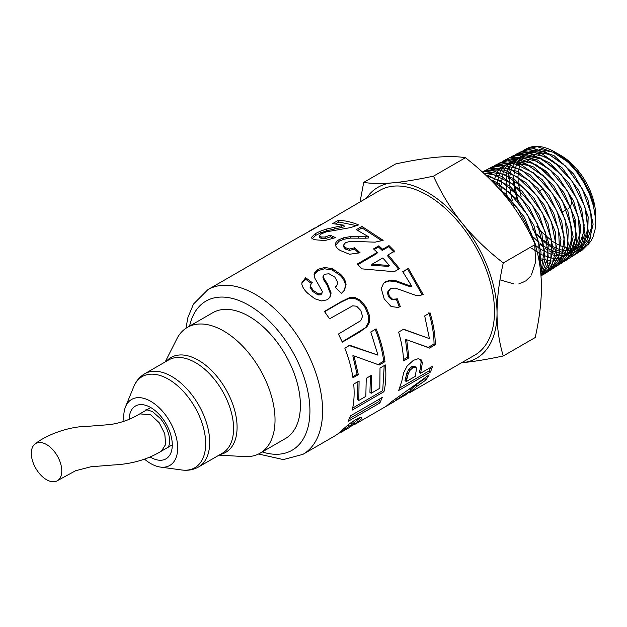 <?xml version="1.0" encoding="UTF-8"?>
<svg xmlns="http://www.w3.org/2000/svg" width="627" height="627" viewBox="0 0 627 627"><rect width="100%" height="100%" fill="white"/><g stroke="black" fill="none" stroke-linecap="round" stroke-linejoin="round"><path stroke-width="0.94" d="M524.015 150.127L525.732 149.116L537.292 146.671L557.489 153.842L568.626 162.761A57.841 33.396 -120 0 0 554.746 151.946A57.841 33.396 -120 0 0 527.315 148.301L526.108 148.92M508.293 178.57L508.34 177.018M508.434 175.442L508.654 173.217M508.897 171.477L509.477 168.538M509.618 167.973L509.861 167.064M519.854 152.322L525.967 149.61L545.137 151.726L565.562 166.022L582.342 188.946L591.48 214.881L590.83 237.461L581.55 250.62L579.818 251.584M579.45 251.756L577.616 252.485M577.201 252.626L575.233 253.128M564.59 252.853L564.002 252.72M561.949 252.14L560.679 251.717M558.963 251.066L557.089 250.251M555.64 249.546L553.179 248.221M551.917 247.477L548.821 245.439M547.724 244.648L543.836 241.567M542.888 240.744L537.723 235.721M513.286 175.866L513.301 178.287M513.333 179.165L513.693 183.735M513.819 184.769L514.775 190.365M515.065 191.69L517.157 199.253M581.872 250.408L588.526 243.778L593.118 224.168L587.742 198.822L573.611 173.969L554.08 155.692L533.828 148.505L521.523 151.334M515.59 154.563L517.306 153.552L532.942 151.546L553.523 161.304L572.365 181.454L584.952 207.028L588.306 231.763L581.691 249.593L575.821 254.1M575.429 254.28L573.58 255.024M560.562 255.408L559.989 255.275M557.936 254.703L556.682 254.288M554.958 253.637L553.092 252.838M551.627 252.14L549.181 250.831M547.92 250.087L544.847 248.073M543.742 247.289L539.894 244.248M577.859 252.94L587.523 239.53L588.165 216.887L579.011 190.882L562.184 167.895L541.712 153.568L522.495 151.444L517.306 153.552M511.405 156.781L513.098 155.778L521.209 153.403L541.164 158.216L561.345 174.768L576.926 198.971L584.184 224.897L581.448 246.184L573.486 255.691L571.746 256.662M573.493 255.691L578.368 251.678L584.999 233.808L581.637 209.01L569.018 183.366L550.13 163.161L529.494 153.38L513.262 155.692M507.204 158.984L510.229 157.338L528.788 156.977L549.542 169.259L567.537 191.133L578.462 217.232L579.74 241.152L571.158 257.031L567.764 259.178M567.357 259.366L565.53 260.103M500.04 189.456L499.797 185.098M499.79 184.252L499.79 183.178M569.771 258.034L578.133 248.261L580.876 226.919L573.595 200.93L557.983 176.657L537.747 160.057L517.737 155.237L509.265 157.792M509.461 157.698L507.604 158.827M502.948 161.233L504.672 160.214L516.711 157.753L537.253 165.238L556.98 183.899L571.173 209.144L576.464 234.78L571.644 254.515L565.429 260.761L563.704 261.725M563.352 261.898L561.486 262.65M548.484 263.081L547.951 262.956M545.866 262.399L544.651 262.008M542.904 261.365L541.085 260.597M539.596 259.899L538.828 259.515M565.86 260.495L567.827 259.131L576.432 243.205L575.147 219.223L564.198 193.053L546.156 171.124L525.348 158.819L506.749 159.18L505.056 160.01M498.794 163.42L505.244 160.614L524.775 162.981L545.49 177.668L562.435 201.055L571.565 227.405L570.742 250.244L561.408 263.309L559.668 264.273M561.721 263.105L568.328 256.6L573.156 236.81L567.858 211.111L553.625 185.804L533.843 167.088L513.254 159.587L500.456 162.432M500.84 162.244L499.147 163.279M494.531 165.669L496.247 164.65L512.439 162.675L533.358 172.786L552.418 193.382L565.06 219.403L568.305 244.467L561.431 262.423L555.679 266.788M555.279 266.977L553.437 267.721M553.053 267.847L551.07 268.38M550.655 268.466L548.547 268.764M542.473 268.568L540.208 268.152M557.716 265.629L567.435 252.313L568.258 229.411L559.104 202.999L542.12 179.549L521.351 164.823L501.772 162.448L496.568 164.486M496.725 164.407L494.954 165.497M490.338 167.879L492.038 166.884L500.565 164.439L520.872 169.541L541.328 186.517L557.035 211.181L564.253 237.492L561.306 258.99L553.343 268.38L551.595 269.351M551.266 269.516L549.409 270.268M553.343 268.38L558.108 264.516L564.998 246.513L561.753 221.386L549.072 195.295L529.964 174.643L508.991 164.509L492.759 166.492L490.69 167.738M486.144 170.082L489.444 168.326L508.356 168.169L529.431 180.827L547.614 203.164L558.563 229.686L559.699 253.904L550.827 269.861L547.614 271.867M547.214 272.063L545.388 272.8M544.988 272.933L543.013 273.458M542.606 273.544L540.827 273.811M549.652 270.707L557.991 261.067L560.946 239.514L553.712 213.133L537.966 188.406L517.455 171.383L497.093 166.273L488.198 168.898M482.375 172.017L483.613 171.32L496.145 168.835L517.024 176.642L537.002 195.749L551.29 221.449L556.502 247.438L551.447 267.345L545.286 273.45L543.562 274.414M545.694 273.2L547.496 271.961L556.392 255.957L555.256 231.684L544.275 205.084L526.045 182.692L504.923 170.003L485.964 170.16L484.013 171.108M482.555 172.182L484.538 171.626L504.421 174.235L525.434 189.338L542.535 213.188L551.658 239.937L550.655 263.034L541.015 276.146M541.563 275.802L548.123 269.43L553.194 249.468L547.974 223.416L533.648 197.646L513.615 178.499L492.689 170.669L482.469 172.104M483.778 173.303L491.944 173.812L513.192 184.275L532.472 205.327L545.177 231.786L548.304 257.172L540.968 275.472M540.983 275.7L547.34 265.096L548.351 241.944L539.204 215.124L522.056 191.211L500.997 176.077L483.48 173.028M486.442 175.795L500.581 180.874L521.311 198.273L537.151 223.408L544.314 250.095L540.725 272.682M540.787 273.364L544.996 259.225L541.869 233.769L529.125 207.239L509.798 186.133L488.504 175.646L485.847 175.231M491.427 180.662L509.328 192.411L527.699 215.202L538.671 242.155L539.855 265.597M540.098 267.321L541.015 252.117L533.828 225.359L517.949 200.162L497.172 182.716L490.338 179.573M501.545 191.533L517.032 207.608L531.414 233.761L534.047 242.061M536.101 247.728L535.364 244.154L524.36 217.13L505.942 194.276L499.116 188.79M402.416 396.672L386.773 405.755L390.997 402.119L429.142 374.844L425.898 380.056L417.221 386.083L409.345 392.894L474.796 355.117A95.085 54.894 -120 0 0 474.804 245.329A95.085 54.894 -120 0 0 379.719 190.436L318.422 226.284L296.963 238.213M350.501 415.842L382.251 397.447L379.899 402.934L348.142 421.32L350.501 415.842M370.808 331.973L376.137 328.869C380.62 340.038 383.567 350.971 384.978 361.661L379.21 365.016L353.996 355.909L358.323 374.648L352.954 377.767C351.488 368.08 348.777 358.213 344.819 348.157L349.788 345.265L377.971 355.125L370.808 331.973M340.289 274.038C343.659 277.11 345.587 280.637 346.073 284.634L344.497 290.097L341.401 293.381L335.233 287.276L337.114 284.948L337.726 282.346L334.834 277.118L329.042 273.78L324.465 274.242L323.195 275.904L324.065 278.654L327.576 284.086L331.111 293.005L330.045 297.167L327.341 299.761L321.604 300.944L314.832 298.765L307.912 293.412C304.604 290.473 302.575 287.401 301.822 284.203L302.002 282.424L305.655 277.73L312.238 282.62L310.616 284.823L310.443 286.163L313.257 290.403L318.5 293.875L321.4 293.734L322.443 291.68L314.589 277.73L314.08 274.36L314.346 273.153L318.132 269.289L324.723 267.447L332.467 268.748L340.289 274.038L339.881 275.198C343.196 278.208 345.069 281.68 345.508 285.622L344.192 290.536M299.831 236.622L304.314 234.239M315.663 227.82L320.515 224.615M424.714 315.914L430.051 312.802C433.414 323.987 435.177 334.622 435.334 344.717L429.558 348.071L406.688 339.74L408.929 357.821L403.569 360.94C403.224 351.755 401.578 342.138 398.631 332.098L403.6 329.206L429.424 338.635L424.714 315.914M382.635 249.28L388.999 245.58L394.516 251.161L388.152 254.86L399.532 268.622L394.226 271.71L362.038 268.873L357.241 264.053L377.305 252.383L373.52 248.903L378.849 245.808L382.635 249.28L382.235 250.439L388.599 246.74L394.007 252.211M341.025 225.853L343.909 225.164L332.608 223.627L338.235 220.367C344.701 220.461 351.488 221.982 358.605 224.921L350.493 227.617L326.22 231.865L321.33 233.84L319.245 235.799L321.024 236.975L325.092 237.022L330.147 235.18L335.508 237.625L324.966 240.533L315.851 239.851C313.116 239.349 311.65 238.526 311.447 237.398L315.279 233.659L320.044 231.316L326.314 229.098L341.025 225.853L341.394 227.46L344.254 226.77L343.909 225.164M185.945 328.266L187.928 317.427L193.484 304.064L207.835 289.674A95.085 54.894 -120 0 1 302.912 344.568A95.085 54.894 -120 0 1 302.912 454.356L334.599 436.063L337.937 433.845L348.565 424.463L355.658 419.565L360.055 417.48L361.818 417.543L361.505 418.805L355.125 424.197L365.502 418.209M354.984 423.954L352.539 425.365M340.563 432.277L338.196 433.641M365.463 236.787L368.386 236.645L356.293 229.67L361.92 226.402L383.152 240.329L375.064 242.163L350.485 241.277L345.516 242.688L343.494 245.141L345.43 247.665L349.6 249.044L354.686 247.759L360.063 252.759L349.537 254.256L340.257 250.487C337.389 248.739 335.766 246.811 335.382 244.702C335.351 242.806 336.542 241.144 338.972 239.718L343.808 237.727L350.289 236.622L365.463 236.787L365.369 238.197L368.268 238.033L368.386 236.645M409.188 285.598L411.727 286.155L402.753 271.671L408.389 268.395L423.17 294.502L420.795 295.223L415.889 295.388L395.206 288.052L390.566 288.702L389.289 289.58L387.384 292.401L388.419 296.649L391.593 299.659L395.425 299.392L397.197 298.64L400.339 306.642L397.871 307.442L391.099 306.517L384.194 298.891L381.255 288.545L383.638 283.192L385.425 281.758L390.104 280.285L396.06 280.778L409.188 285.598L408.271 286.084L410.795 286.61L411.727 286.155M390.566 288.702L388.254 291.837L389.328 296.148L392.541 299.228L396.421 298.985M420.615 373.245L432.591 366.301L430.483 372.038L398.733 390.433L401.844 380.973L403.639 372.838L407.127 366.019L413.365 360.353L418.248 358.707L421.219 359.898L422.386 362.625L420.615 373.245L419.4 372.125L420.443 368.167L421.673 369.209M409.008 392.33L408.31 392.8M366.873 326.855L359.193 332.334L342.311 342.17L338.431 334.05L360.713 320.695L362.547 316.431L360.799 310.53L356.661 306.219L352.664 305.827L329.567 318.814L324.425 311.439L341.041 301.767L349.521 297.66L355.062 297.527L360.603 300.364L366.121 307.112L369.75 316.259L369.327 322.529L366.873 326.855L342.17 341.856M380.017 368.041L385.354 364.938C386.318 374.789 385.856 383.708 383.951 391.695L352.217 410.097C354.083 402.322 354.584 393.654 353.722 384.1L359.091 380.981L358.801 400.457L365.839 396.374L366.239 378.332L371.576 375.228L371.184 393.278L379.821 388.262L380.017 368.041M259.986 453.243L285.356 438.594A72.654 41.946 -120 0 0 285.356 354.702A72.654 41.946 -120 0 0 212.702 312.755L187.332 327.404A72.654 41.946 60 0 1 243.323 346.864A72.654 41.946 60 0 1 275.034 419.988A72.654 41.946 60 0 1 259.986 453.243A72.654 41.946 60 0 1 244.796 456.597L219.011 455.147M370.408 375.91L369.93 392.337L371.184 393.278M357.931 381.655L357.547 399.517L358.801 400.457M384.21 365.604L382.721 390.637L352.672 408.059M382.721 390.637L383.951 391.695M324.621 311.713L340.328 302.567L348.8 298.46L354.31 298.28L359.796 301.031L365.227 307.645L368.77 316.627L368.308 322.811L365.831 327.098M368.308 322.811L369.327 322.529M368.77 316.627L369.75 316.259M365.227 307.645L366.121 307.112M359.796 301.031L360.603 300.364M354.31 298.28L355.062 297.527M348.8 298.46L349.521 297.66M425.6 377.548L424.808 378.669L416.156 384.664L410.403 390.033M408.945 392.228L409.345 392.894M416.156 384.664L417.221 386.083M424.808 378.669L425.898 380.056M396.319 399.791L405.332 395.112L410.716 390.464L396.319 399.791L395.747 398.937M409.799 389.187L410.716 390.464M419.894 358.997L421.125 361.708L420.443 368.167M430.639 367.43L429.307 370.808L399.752 387.933M414.102 366.027L416.085 367.265L414.102 366.027L411.727 366.701L408.741 369.421L406.947 372.885L405.003 380.464L406.218 381.592L415.223 376.372L416.626 368.159L415.364 366.952L412.989 367.602L410.003 370.345L408.193 373.864L406.218 381.592M406.947 372.885L408.193 373.864M408.741 369.421L410.003 370.345M411.727 366.701L412.989 367.602M421.125 361.708L422.386 362.625M419.957 359.044L421.219 359.898M429.307 370.808L430.483 372.038M383.269 283.561L384.657 282.487L389.328 280.99L395.245 281.437L408.271 286.084M396.233 299.032L399.305 306.893L397.346 307.567M402.895 271.875L407.621 269.124L422.128 294.737L420.262 295.341M395.245 281.437L396.06 280.778M389.328 280.99L390.104 280.285M384.657 282.487L385.425 281.758M399.305 306.893L400.339 306.642M391.593 299.659L392.541 299.228M388.419 296.649L389.328 296.148M387.384 292.401L388.254 291.837M422.128 294.737L423.17 294.502M407.621 269.124L408.389 268.395M335.578 245.329L339.082 241.246L343.902 239.248L350.336 238.111L365.369 238.197M343.494 245.141L343.471 246.591L345.344 249.076L349.458 250.416L354.521 249.115L358.95 253.206M357.782 230.391L362.03 227.922L381.914 240.792M350.336 238.111L350.289 236.622M343.902 239.248L343.808 237.727M339.082 241.246L338.972 239.718M354.521 249.115L354.686 247.759M349.458 250.416L349.6 249.044M345.344 249.076L345.43 247.665M362.03 227.922L361.92 226.402M360.462 417.37L354.216 422.653M353.738 421.83L353.322 421.563L350.281 423.139M345.932 428.586L340.712 432.52L349.725 427.316L354.757 423.296L352.303 423.985L345.932 428.586L345.109 427.387M347.938 424.981L348.863 426.266M351.253 422.551L352.303 423.985M353.322 421.563L354.757 423.296M340.32 431.854L340.712 432.52M354.663 423.405L355.125 424.197M360.478 417.394L361.505 418.805M311.956 239.028L315.836 235.297L320.585 232.954L326.816 230.736L341.394 227.46M319.245 235.799L319.676 237.429L321.4 238.589L325.405 238.628L330.445 236.779L333.956 238.315M335.727 223.776L338.792 222.005L356.81 225.696M326.816 230.736L326.314 229.098M320.585 232.954L320.044 231.316M315.836 235.297L315.279 233.659M330.445 236.779L330.147 235.18M325.405 238.628L325.092 237.022M321.4 238.589L321.024 236.975M338.792 222.005L338.235 220.367M374.225 249.53L378.52 247.03L382.235 250.439M357.845 264.625L376.905 253.535L377.305 252.383M388.152 254.86L387.643 255.918L398.819 269.414M372.015 264.249L371.505 265.307L388.74 266.381L389.367 265.464L382.823 257.963L372.015 264.249L389.367 265.464M388.599 246.74L388.999 245.58M378.52 247.03L378.849 245.808M403.302 329.379L424.714 336.895M406.688 339.74L405.457 339.411L407.668 357.155L403.506 359.569M428.876 312.693C432.175 323.665 433.908 334.097 434.064 344.004L428.288 347.358L413.264 342.154M407.668 357.155L408.929 357.821M428.288 347.358L429.558 348.071M434.064 344.004L435.334 344.717M314.817 227.915L313.414 229.004M310.349 230.587L313.288 228.784M309.205 231.191L310.31 230.517M314.017 275.01L317.96 270.645L324.52 268.779L332.192 270.018L339.881 275.198M310.616 284.823L310.099 287.378L312.849 291.547L318.007 294.949L320.891 294.784L322.247 292.848M301.9 283.185L305.467 279.07L311.925 283.866M323.195 275.904L322.897 277.15L323.72 279.869L327.137 285.207L330.547 294L329.724 297.621M335.484 287.511L337.114 284.948M345.508 285.622L346.073 284.634M332.192 270.018L332.467 268.748M324.52 268.779L324.723 267.447M317.96 270.645L318.132 269.289M314.151 274.485L314.346 273.153M320.891 294.784L321.4 293.734M318.007 294.949L318.5 293.875M312.849 291.547L313.257 290.403M310.099 287.378L310.443 286.163M305.467 279.07L305.655 277.73M330.547 294L331.111 293.005M323.72 279.869L324.065 278.654M348.69 345.375L377.971 355.125M353.996 355.909L352.829 355.815L357.069 374.201L352.789 376.686M375.056 328.995C379.453 339.952 382.345 350.681 383.724 361.168L377.956 364.53L375.808 363.77M357.069 374.201L358.323 374.648M377.956 364.53L379.21 365.016M383.724 361.168L384.978 361.661M380.119 398.678L378.739 401.656L349.396 418.648M378.739 401.656L379.899 402.934M568.626 162.761L576.864 172.159L583.376 181.854L589.717 194.629L593.487 206.032L595.509 218.314L595.109 229.333L592.946 237.171L590.83 241.191L587.797 244.859M556.572 153.004L567.56 160.927L572.764 166.053L578.603 173.068L584.027 181.179L588.283 189.213L591.206 196.243L593.902 205.154L591.48 197.152L588.04 188.986L583.855 181.258L578.729 173.64L568.328 161.946L561.337 156.154L555.42 152.337M567.513 161.711L552.967 152.157L538.985 149.179M537.096 149.336L531.469 150.864M530.685 151.225L527.66 153.106M527.142 153.521L525.011 155.543M524.627 155.982L522.965 158.176M522.659 158.662L521.319 161.076M521.068 161.601L520.01 164.274M519.814 164.87L518.341 171.876M518.255 172.629L518.035 176.469M518.027 177.316L518.2 181.806M518.286 182.825L521.17 196.917M521.774 198.814L522.432 200.734M536.861 226.59L539.831 230.117M541.164 231.582L551.799 240.878M552.622 241.442L556.368 243.731M557.097 244.13L560.483 245.737M561.165 246.011L567.874 247.916M568.47 248.002L571.299 248.245M571.863 248.253L574.63 248.073M575.21 247.986L578.023 247.297M578.635 247.085L581.715 245.565M582.405 245.118L586.363 241.371M587.397 239.929L591.598 227.146L590.579 210.539M563.712 164.227L548.97 154.446L534.776 151.389M532.934 151.538L527.307 153.066M526.492 153.443L523.451 155.324M522.934 155.723L520.802 157.745M520.418 158.184L518.756 160.387M518.443 160.865L517.11 163.271M516.86 163.804L514.783 170.035M514.634 170.693L514.093 174.047M514.015 174.784L513.779 178.609M513.772 179.471L518.216 203.172M532.644 229.02L535.983 232.97M537.292 234.38L542.598 239.459M543.57 240.282L552.387 246.333M553.124 246.725L556.494 248.323M557.16 248.59L560.295 249.671M560.914 249.844L567.278 250.792M567.866 250.792L570.633 250.604M571.197 250.518L574.011 249.828M574.606 249.617L577.686 248.112M578.4 247.641L582.381 243.848M583.384 242.437L587.593 229.701L586.637 213.172M559.449 166.32L544.769 156.632L530.646 153.599M528.718 153.756L523.09 155.284M522.291 155.653L519.266 157.534M518.748 157.933L516.601 159.956M510.503 161.915L516.201 160.394L514.54 162.589M514.234 163.059L511.569 168.663M511.373 169.243L510.558 172.221M510.417 172.872L509.861 176.211M509.775 176.947L509.665 186.031M509.743 187.05L510.464 192.418M510.691 193.665L512.416 200.781M512.972 202.592L513.991 205.609M529.306 232.546L532.151 235.83M533.428 237.194L538.671 242.155M539.628 242.955L543.875 246.16M544.683 246.709L552.497 250.902M553.171 251.176L556.29 252.234M556.917 252.407L559.856 253.034M560.444 253.12L566.604 253.151M567.192 253.065L570.006 252.36M570.601 252.148L573.689 250.628M574.387 250.165L578.36 246.395M579.387 244.945L583.604 232.147L582.624 215.523M555.365 168.577L540.623 158.858L526.445 155.817M524.58 155.966L518.897 157.495M518.106 157.863L515.057 159.736M514.532 160.151L512.392 162.166M502.454 166.374L512.04 162.605L508.677 167.675M508.426 168.193L507.345 170.85M507.149 171.437L506.326 174.4M506.177 175.043L506.154 194.472M506.381 195.726L506.812 197.85M534.682 244.804L539.902 248.794M540.725 249.334L552.285 254.805M552.912 254.977L555.843 255.589M556.447 255.675L559.26 255.887M559.833 255.887L565.977 254.907M566.589 254.687L569.677 253.151M570.382 252.689L574.356 248.895M575.382 247.453L579.614 234.537L578.588 217.765M551.447 170.991L536.587 161.123L522.275 158.02M520.371 158.176L514.728 159.705M513.913 160.081L510.856 161.954M510.347 162.354L506.114 166.994M505.809 167.464L504.461 169.862M504.21 170.395L503.128 173.052M502.932 173.624L501.036 185.051M501.02 185.898L501.138 190.279M531.743 248.323L540.427 254.147M541.164 254.531L551.838 258.152M552.426 258.23L555.24 258.442M555.828 258.442L558.586 258.23M559.159 258.136L565.656 255.691M566.369 255.22L570.366 251.388M571.377 249.961L575.617 237.131L574.653 220.477M547.081 172.989L532.315 163.294L518.121 160.246M509.712 162.283L503.983 166.586M503.599 167.017L501.913 169.196M501.6 169.674L500.244 172.072M499.985 172.59L497.156 182.708M497.062 183.452L496.835 186.282M538.483 257.775L540.505 258.653M541.179 258.912L551.235 260.989M551.807 260.989L554.566 260.777M555.138 260.683L557.952 259.97M558.563 259.75L566.338 253.935M567.38 252.469L571.628 239.467L570.594 222.601M543.28 175.513L528.318 165.575L513.913 162.448M501.929 166.774L499.774 168.788M499.382 169.219L497.705 171.406M497.391 171.876L493.645 180.937M493.496 181.587L493.292 182.559M499.993 279.861L513.819 283.89M519.023 283.529L521.836 282.769M522.432 282.55L525.536 280.959M526.257 280.473L530.317 276.515M531.351 275.034L535.67 261.851L534.713 244.789M503.262 355.971C486.881 359.459 473.181 361.701 462.146 362.688A98.666 56.963 -120 0 0 497.031 313.053A98.666 56.963 -120 0 0 462.146 223.149A98.666 56.963 -120 0 0 392.377 182.865C403.412 181.877 417.112 179.643 433.492 176.148C441.565 193.759 451.111 209.418 462.146 223.149C473.181 236.873 486.881 250.134 503.262 262.948C499.108 281.641 497.031 298.342 497.031 313.053C497.031 327.764 499.108 342.076 503.262 355.971L535.199 337.538C539.314 319.104 541.391 302.394 541.43 287.425C541.391 272.486 539.314 258.183 535.199 244.506C527.276 227.154 517.722 211.487 506.545 197.513C495.291 183.578 481.583 170.317 465.43 157.714C457.506 156.413 447.952 156.248 436.776 157.236C425.521 158.255 411.814 160.488 395.661 163.945L363.723 182.386C371.795 183.687 381.341 183.852 392.377 182.865A98.666 56.963 -120 0 0 366.536 198.046M360.063 201.784L363.723 182.386M462.146 362.688L461.613 362.735A98.666 56.963 -120 0 0 462.146 362.688M535.199 244.506L503.262 262.948M465.43 157.714L433.492 176.148M568.493 208.329A14.797 8.543 -120 0 0 570.202 206.714M570.695 205.844A14.797 8.543 -120 0 0 571.017 197.419M595.65 221.582L595.65 215.461A48.875 28.215 -120 0 0 561.087 155.606L557.262 153.396M124.013 421.25A38.122 22.008 60 0 1 125.533 406.79A38.122 22.008 60 0 1 155.606 404.65A38.122 22.008 60 0 1 177.676 447.999A38.122 22.008 60 0 1 160.34 467.068A38.122 22.008 60 0 1 144.531 459.16M165.191 361.936L176.838 338.878A72.654 41.946 60 0 1 187.332 327.404M150.715 414.855L159.133 422.661L164.744 433.735L165.661 444.371L161.476 451.079L165.661 444.472L164.799 433.829L159.18 422.7L150.715 414.855L139.837 413.867C130.565 419.487 120.588 423.06 109.905 424.589L87.372 426.36C68.28 426.376 45.787 435.263 35.19 443.861A21.53 12.43 -120 0 0 36.413 469.388A21.53 12.43 -120 0 0 57.903 480.384A21.53 12.43 -120 0 0 60.443 462.961A21.53 12.43 -120 0 0 46.547 444.543A21.53 12.43 -120 0 0 35.19 443.861M189.589 326.095A86.111 49.713 60 0 1 253.465 308.116A86.111 49.713 60 0 1 309.762 405.614A86.111 49.713 60 0 1 262.251 451.942M358.15 332.561L359.193 332.334M340.328 302.567L341.041 301.767M405.794 377.556L407.025 378.622M402.221 283.749L403.09 283.185M358.291 237.978L358.315 236.528M342.177 430.122L342.804 431.117M356.959 420.748L357.923 422.261M334.497 228.831L334.066 227.201M327.137 285.207L327.576 284.086M129.162 419.298A30.496 17.611 60 0 1 150.715 407.534A30.496 17.611 60 0 1 172.284 445.248A30.496 17.611 60 0 1 150.088 456.958M125.533 406.79L133.716 386.788A52.621 30.378 60 0 1 168.475 379.225A52.621 30.378 60 0 1 205.68 443.665A52.621 30.378 60 0 1 181.744 469.984L160.34 467.068M133.716 386.788C136.028 381.091 139.703 376.741 144.735 373.747A53.82 31.076 60 0 1 171.641 376.412A53.82 31.076 60 0 1 209.7 442.325A53.82 31.076 60 0 1 198.555 466.966C193.445 469.819 187.841 470.83 181.744 469.984M144.735 373.747L168.616 359.961A53.82 31.076 60 0 1 195.522 362.625A53.82 31.076 60 0 1 233.581 428.539A53.82 31.076 60 0 1 222.436 453.18L198.555 466.966M166.382 361.246A54.768 31.616 60 0 1 198.359 360.212A54.768 31.616 60 0 1 237.084 427.285A54.768 31.616 60 0 1 220.202 454.465M526.461 148.732L525.732 149.116M578.212 252.712L577.522 253.151M513.819 155.394L513.098 155.778M505.393 159.83L504.672 160.214M566.126 260.33L565.429 260.761M558.069 265.401L557.372 265.84M492.759 166.492L492.038 166.876M484.334 170.936L483.613 171.32M545.976 273.019L545.286 273.45M302.912 454.356L283.349 459.583L258.543 454.011M297.127 238.119L207.835 289.674M394.25 401.625L366.309 417.754M353.777 421.563L354.804 423.013M313.641 228.581L312.944 228.988M543.201 188.751L539.871 190.671M515.01 205.021L513.098 206.126M566.377 209.543L563.046 211.471M555.867 152.596L554.746 151.946M146.295 410.129C145.002 409.251 147.094 409.752 152.573 411.641L160.59 418.726C165.277 424.644 168.193 430.859 169.329 437.372L169.509 443.493C168.804 446.338 168.24 447.647 167.824 447.419M161.539 451.048L172.284 444.841M139.954 413.789L150.754 407.558M161.586 451.017C147.964 459.403 131.929 464.051 113.487 464.968L90.852 466.778L75.663 470.712L57.903 480.384"/></g></svg>
